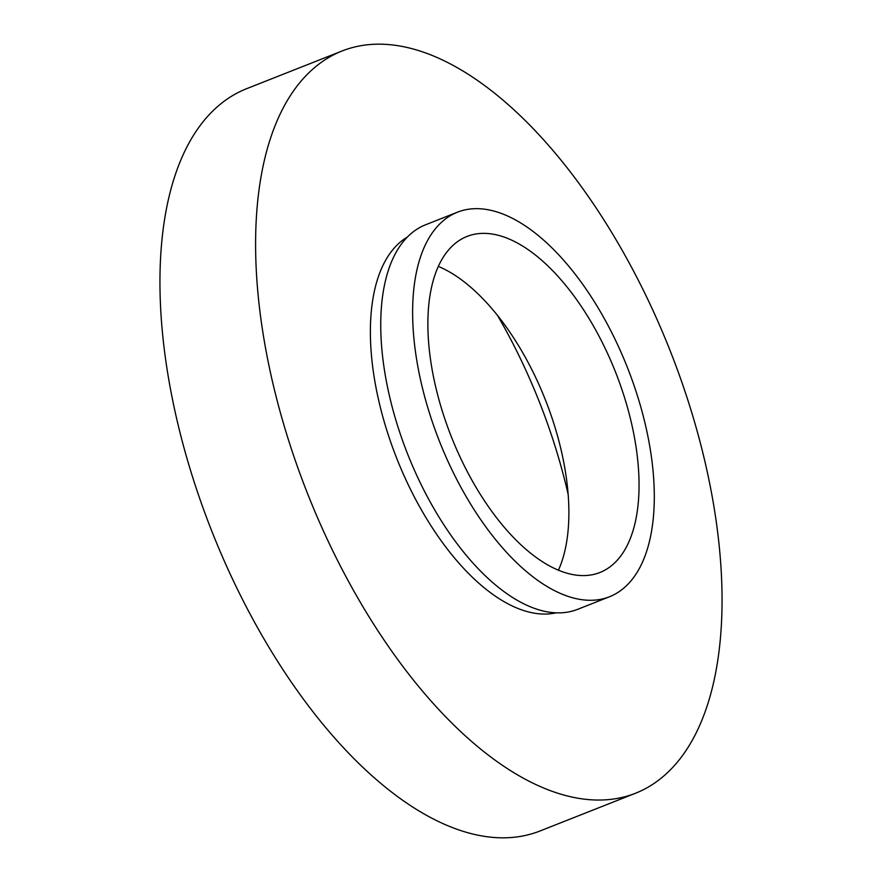 <?xml version="1.0" encoding="UTF-8"?>
<svg xmlns="http://www.w3.org/2000/svg" width="882" height="882" viewBox="0 0 882 882"><rect width="100%" height="100%" fill="white"/><g stroke="black" fill="none" stroke-linecap="round" stroke-linejoin="round"><path stroke-width="1.32" d="M342.205 50.936L246.552 88.718A399.083 194.845 68.4 0 0 217.722 106.435A399.083 194.845 68.4 0 0 225.208 563.08A399.083 194.845 68.4 0 0 539.795 831.064L635.448 793.282A399.083 194.845 68.4 0 0 664.278 775.565A399.083 194.845 68.4 0 0 656.792 318.92A399.083 194.845 68.4 0 0 342.205 50.936A399.083 194.845 68.4 0 0 313.364 68.653A399.083 194.845 68.4 0 0 320.861 525.286A399.083 194.845 68.4 0 0 635.448 793.282M407.44 236.993A202.684 98.96 68.4 0 0 399.711 242.594A202.684 98.96 68.4 0 0 400.395 467.295A202.684 98.96 68.4 0 0 555.925 612.869M457.493 212.165L425.609 224.767A206.774 100.956 68.4 0 0 410.67 233.939A206.774 100.956 68.4 0 0 414.551 470.525A206.774 100.956 68.4 0 0 577.545 609.374L609.429 596.783A206.774 100.956 68.4 0 0 624.368 587.61A206.774 100.956 68.4 0 0 620.487 351.014A206.774 100.956 68.4 0 0 457.493 212.165A206.774 100.956 68.4 0 0 442.555 221.349A206.774 100.956 68.4 0 0 446.435 457.934A206.774 100.956 68.4 0 0 609.429 596.783M612.902 564.502A180.689 88.222 68.4 0 0 609.506 357.761A180.689 88.222 68.4 0 0 467.074 236.42A180.689 88.222 68.4 0 0 454.021 244.446A180.689 88.222 68.4 0 0 457.416 451.187A180.689 88.222 68.4 0 0 599.848 572.528A180.689 88.222 68.4 0 0 612.902 564.502M558.405 570.257A180.689 88.222 68.4 0 0 545.363 399.778A180.689 88.222 68.4 0 0 438.376 266.408M568.118 494.295A322.095 157.261 68.4 0 0 497.382 315.216"/></g></svg>
